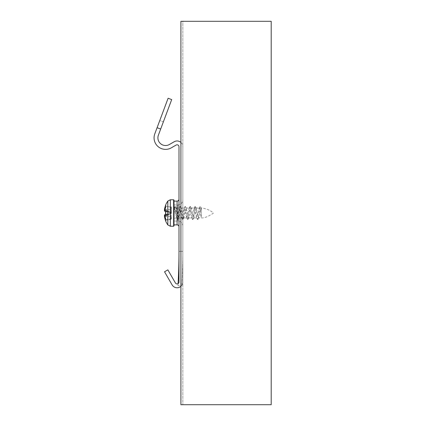 <?xml version="1.0" encoding="UTF-8"?>
<svg xmlns="http://www.w3.org/2000/svg" width="426" height="426" viewBox="0 0 426 426"><rect width="100%" height="100%" fill="white"/><g stroke="black" fill="none" stroke-linecap="round" stroke-linejoin="round"><path stroke-width="0.32" stroke-dasharray="2.13 1.6" d="M163.366 121.863L160.682 129.041L163.366 121.863L159.777 120.521L157.093 127.699L159.777 120.521L163.366 121.863M157.093 127.699L160.682 129.041L171.689 99.593L168.1 98.252L157.093 127.699L160.682 129.041L157.093 127.699L154.798 133.833A11.502 11.502 0 0 0 171.327 147.822L176.119 145.053A1.917 1.917 0 0 1 178.995 146.714L178.995 282.012A1.917 1.917 0 0 1 175.416 282.97L167.855 269.871L164.532 271.788L172.093 284.887A5.751 5.751 0 0 0 182.829 282.012L182.829 146.714L182.829 282.012A5.751 5.751 0 0 1 172.093 284.887L164.532 271.788L172.093 284.887A5.751 5.751 0 0 0 182.829 282.012A5.751 5.751 0 0 1 180.912 286.299M182.829 226.036L182.829 199.964L182.829 226.036A4.984 4.984 0 0 0 177.844 221.051L177.844 204.949L177.844 221.051L174.01 221.051L174.01 204.949L174.01 221.051M178.995 199.198L178.995 226.802L178.995 199.198M174.026 212.856L174.617 208.415L175.086 206.557L175.4 206.504L176.423 208.234L175.927 208.389L174.719 213C174.314 214.379 174.085 214.379 174.032 213.011L174.01 201.115L174.01 224.885L174.01 206.147L174.01 219.853L174.064 211.621L174.511 207.542L175.927 215.29L176.79 217.936L179.282 208.058L181.774 217.942L184.266 208.069L186.758 217.931L189.25 208.069L191.743 217.942L194.235 208.058L196.514 217.766L199.219 208.069L201.232 217.058L201.232 208.042L200.342 206.551L201.232 211.424L201.232 217.936L201.232 208.064C205.801 208.378 209.89 210.023 213.501 213L211.876 214.171C207.308 216.935 203.756 218.192 201.232 217.936L198.638 217.936L201.131 208.069L201.232 211.424M178.995 251.34L182.829 251.34L178.995 251.34L178.995 282.012A1.917 1.917 0 0 1 175.416 282.97L167.855 269.871L164.532 271.788L167.855 269.871L175.416 282.97A1.917 1.917 0 0 0 178.995 282.012L178.995 251.34L182.829 251.34A578.934 578.934 0 0 1 181.795 285.846A578.934 578.934 0 0 0 182.829 251.34L178.995 251.34A575.1 575.1 0 0 1 177.972 285.617L181.795 285.846L177.972 285.617A575.1 575.1 0 0 0 178.084 283.641M180.912 142.428A5.751 5.751 0 0 1 182.829 146.714A5.751 5.751 0 0 0 174.202 141.736L169.41 144.499A7.668 7.668 0 0 1 158.392 135.175L160.682 129.041M175.927 215.29L175.927 208.383C176.439 207.611 176.95 209.15 177.456 213L178.915 217.766L181.194 208.064L183.686 217.931L186.178 208.069L188.675 217.936L191.162 208.058L193.654 217.942L196.146 208.064L198.638 217.931M175.416 206.535L177.749 219.603L180.097 206.504L180.88 208.431L182.573 219.465L182.898 219.443L183.228 218.357L184.793 207.345L185.054 206.562L185.395 206.557L187.142 217.947L187.546 219.433L187.882 219.459L189.49 208.921L190.273 206.418L192.621 219.571L193.404 217.175L195.033 206.525L195.353 206.551L195.752 207.968L197.52 219.449L198.101 218.719L199.666 207.718L200.007 206.567L200.342 206.551M174.01 200.156L174.01 225.844M164.59 215.886A0.383 0.298 -16.6 0 1 164.724 215.833L164.409 216.147L164.724 215.833A0.383 0.298 -16.6 0 0 164.409 216.179L164.463 216.514A20.661 20.347 -90 0 0 165.347 219.944L165.522 220.684L165.847 220.157A0.383 0.383 -100 0 0 165.56 220.679M165.373 218.016L165.277 217.223A20.166 12.764 167 0 1 164.724 215.833L169.271 214.645L164.724 216.025L164.771 216.451L164.409 216.168A20.544 13.004 -13 0 0 165.826 218.948L165.277 217.223A20.166 12.764 167 0 1 164.724 215.833L169.271 214.645L164.74 214.81L164.74 215.418L164.452 215.311M164.457 216.514L164.771 216.451A20.278 19.969 90 0 0 165.639 219.816L171.007 218.868L171.007 219.246A0.383 0.383 0 0 0 171.327 218.868L171.007 218.868L171.327 218.868A0.383 0.383 0 0 1 171.007 219.246L171.007 218.868L165.639 219.816L165.347 219.944L165.847 220.157L165.639 219.816A20.278 19.969 90 0 1 164.771 216.451L164.724 216.025L169.271 214.645L164.771 214.789A0.383 0.378 -100 0 0 164.463 215.205L164.74 215.418L164.74 214.81L165.639 214.635L165.847 214.219L165.639 214.635A0.383 0.362 -100 0 0 165.347 215.05L164.463 215.205M165.528 220.53A0.383 0.383 -100 0 1 165.847 220.157L165.81 220.162M164.452 210.689L164.74 210.582L164.74 211.19A0.383 0.373 -39.6 0 1 164.612 211.147M164.409 209.853L164.676 210.242L169.271 211.355L164.771 211.211A0.383 0.378 100 0 1 164.463 210.795L165.347 210.95A0.383 0.362 -80 0 0 165.639 211.365A0.383 0.362 -80 0 1 165.544 211.333M165.544 214.667A0.383 0.362 -100 0 1 165.639 214.635L171.007 213.687L171.327 213.309A0.383 0.383 0 0 1 171.007 213.687L165.501 214.661L171.007 213.687A0.383 0.383 0 0 0 171.327 213.309L171.007 213.687A0.383 0.383 0 0 0 171.327 213.309L171.007 212.313A0.383 0.383 0 0 1 171.327 212.691A0.383 0.383 0 0 0 171.007 212.313L171.327 212.691L171.327 207.132L171.007 206.754A0.383 0.383 0 0 1 171.327 207.132A0.383 0.383 0 0 0 171.007 206.754L171.327 207.132L171.327 213.309A0.383 0.383 0 0 1 171.007 213.687L171.327 218.868L171.327 216.451L171.007 216.451L171.007 218.868L171.007 213.687L165.501 214.661M165.847 214.219L171.007 213.309L165.847 214.219A19.894 19.591 90 0 1 165.847 211.781L165.639 211.365L165.847 211.781L165.528 211.754L165.847 211.781A19.894 19.591 90 0 0 165.847 214.219M164.771 214.789L164.511 214.944A0.383 0.373 -140.4 0 0 164.431 215.226A20.576 15.911 -164.1 0 0 165.826 218.948M171.007 219.246L165.847 220.157L171.007 219.246M164.532 211.083A0.383 0.373 -39.6 0 0 164.74 211.19L169.271 211.355L164.676 210.242L164.409 209.832A0.383 0.298 -163.4 0 0 164.724 210.167A0.383 0.298 -163.4 0 1 164.59 210.114M165.501 211.339L171.007 212.313A0.383 0.383 0 0 1 171.327 212.691A0.383 0.383 0 0 0 171.007 212.313L171.007 209.549L171.327 209.549L171.007 209.549L171.007 212.313L165.501 211.339M164.511 211.056L164.771 211.211L164.74 210.582L164.431 210.774A0.383 0.373 -39.6 0 0 164.511 211.062A0.383 0.383 0 0 1 164.436 210.732M165.373 207.989L165.277 208.777A20.166 12.764 13 0 0 164.724 210.167A20.166 12.764 -167 0 1 165.277 208.777L165.826 207.052A20.576 15.911 -15.9 0 0 164.431 210.774L164.463 210.795M165.347 210.95L165.56 211.754A20.267 19.958 -90 0 0 165.522 213A20.267 19.958 -90 0 0 165.56 214.246L165.48 214.731M165.56 214.246L165.347 215.05M165.56 205.321L165.347 206.056A20.661 20.347 -90 0 0 164.463 209.485L164.771 209.549A20.278 19.969 90 0 1 165.639 206.184L165.56 205.321A0.383 0.383 -80 0 0 165.847 205.843L165.347 206.056L165.639 206.184A20.278 19.969 90 0 0 164.771 209.549L164.724 209.975L164.771 209.549L164.409 209.821A20.544 13.004 -167 0 1 165.826 207.052M165.81 205.838L165.847 205.843A0.383 0.383 -80 0 1 165.528 205.47M169.271 211.355L164.724 209.975L169.271 211.355M165.283 217.217L166.88 215.242L164.74 215.418L166.88 215.236L165.283 217.217A20.192 15.613 15.9 0 1 164.74 215.418A20.192 15.613 15.9 0 0 165.283 217.217M165.283 208.783L166.88 210.758L164.74 210.582L166.88 210.763L165.283 208.783A20.192 15.613 164.1 0 0 164.74 210.582A20.192 15.613 164.1 0 1 165.283 208.783M180.912 21.3L182.829 21.3L182.829 404.7L180.912 404.7L182.829 404.7L182.829 21.3L180.912 21.3L180.912 404.7L271.202 404.7L271.202 21.3L180.912 21.3L180.912 404.7L180.912 21.3M177.078 224.885L177.078 201.115M171.007 212.691L165.847 211.781L171.007 212.691L171.007 213.309L171.007 212.691M171.007 207.132L165.639 206.184L171.007 207.132L171.007 209.549L171.007 207.132M164.771 216.451L171.007 216.451L164.771 216.451M164.771 209.549L171.007 209.549L164.771 209.549M167.823 224.928L167.823 201.072M173.627 226.227L173.627 199.773M170.331 199.773L170.331 226.227M174.01 204.949L177.844 204.949L180.033 204.443C180.033 204.475 182.435 203.601 182.829 199.964M193.654 217.936L196.727 217.936M196.146 208.064L199.219 208.064M188.675 217.936L191.743 217.936M191.162 208.064L194.235 208.064M183.686 217.936L186.758 217.936M186.178 208.064L189.25 208.064M178.702 217.936L181.774 217.936M181.194 208.064L184.266 208.064M174.607 207.537L174.01 206.147M176.79 217.936L175.927 217.936C174.761 218.048 174.122 218.687 174.01 219.853M178.915 217.766L177.903 219.47M181.407 208.245L180.395 206.546M183.91 217.745L182.898 219.443M186.402 208.255L185.395 206.557M188.888 217.761L187.882 219.459M191.375 208.229L190.363 206.53M193.867 217.761L192.856 219.465M196.365 208.255L195.353 206.551M198.862 217.745L197.85 219.443M175.091 206.557L174.479 207.584M177.589 219.454L176.577 217.75M180.081 206.53L179.074 208.234M182.568 219.465L181.561 217.771M185.049 206.557L184.048 208.245M187.541 219.438L186.535 217.745M190.044 206.551L189.032 208.255M192.541 219.465L191.53 217.755M195.033 206.525L194.027 208.234M197.515 219.454L196.514 217.766M200.002 206.567L198.995 208.25M176.21 208.064L179.282 208.064M164.409 216.168A0.383 0.383 0 0 1 164.676 215.758L167.663 214.933L164.676 215.758A0.383 0.383 0 0 0 164.569 215.806L165.554 218.447M165.538 220.556L165.847 220.157L165.538 220.556L165.347 219.944M164.569 210.194A0.383 0.383 0 0 0 164.676 210.242A0.383 0.383 0 0 1 164.569 210.194L165.554 207.553M165.48 211.269L165.533 211.754M165.538 205.444L165.847 205.843L165.533 205.444L165.347 206.056L165.538 205.444M164.409 209.832L164.457 209.485M167.663 211.067L164.676 210.242L167.663 211.067"/><path stroke-width="0.64" d="M178.995 226.802C178.877 225.636 178.238 224.997 177.078 224.885L177.078 201.115A1.917 1.917 0 0 0 178.995 199.198M157.093 127.699L160.682 129.041L171.689 99.593L168.1 98.252L154.798 133.833A11.502 11.502 0 0 0 171.327 147.822L176.119 145.053A1.917 1.917 0 0 1 178.995 146.714L178.995 282.012A1.917 1.917 0 0 1 175.416 282.97L167.855 269.871L164.532 271.788L172.093 284.887A5.751 5.751 0 0 0 180.912 286.299M160.682 129.041L158.392 135.175A7.668 7.668 0 0 0 169.41 144.499L174.202 141.736A5.751 5.751 0 0 1 180.912 142.428M178.995 251.34A575.1 575.1 0 0 1 178.084 283.641M174.01 225.844L174.01 200.156L173.627 199.773L173.627 226.227L174.01 225.844M165.81 220.162L165.522 220.684L165.347 219.944A20.661 20.347 -90 0 1 164.463 216.514L164.409 216.179A0.383 0.298 -16.6 0 1 164.59 215.886M164.452 215.311L164.569 215.806A0.383 0.383 0 0 0 164.409 216.168A20.544 13.004 -13 0 0 165.826 218.948L165.373 218.016M164.532 214.917A0.383 0.373 -140.4 0 0 164.511 214.938A0.383 0.383 0 0 0 164.436 215.268L164.431 215.226A0.383 0.373 -140.4 0 1 164.612 214.853M164.612 211.147A0.383 0.373 -39.6 0 1 164.431 210.774L164.452 210.689M165.501 214.661L164.771 214.789A0.383 0.378 80 0 0 164.463 215.205L165.347 215.05A0.383 0.362 -100 0 1 165.544 214.667M165.639 214.635L165.56 214.246A20.267 19.958 -90 0 1 165.56 211.754L165.347 210.95L164.431 210.774A20.576 15.911 -15.9 0 1 165.826 207.052A20.544 13.004 -167 0 0 164.409 209.821L164.409 209.853M165.347 215.05L165.56 214.246M164.59 210.114A0.383 0.298 -163.4 0 1 164.409 209.821L164.463 209.485A20.661 20.347 -90 0 1 165.347 206.056L165.522 205.316L165.81 205.838M165.544 211.333A0.383 0.362 -80 0 1 165.347 210.95M165.847 205.843L165.538 205.444L164.409 209.832A0.383 0.383 0 0 0 164.569 210.194L164.436 210.732A0.383 0.383 0 0 0 164.511 211.062L164.771 211.211A0.383 0.378 -80 0 1 164.463 210.795M164.457 209.485L165.533 205.46A0.383 0.383 -80 0 1 165.56 205.321M165.373 207.989L165.826 207.052M165.826 218.948A20.576 15.911 -164.1 0 1 164.431 215.226L164.463 215.205M180.912 21.3L180.912 404.7L271.202 404.7L271.202 21.3L180.912 21.3M165.522 205.316A20.704 20.704 0 0 1 167.823 201.072L167.823 224.928L170.331 226.227L170.331 199.773L173.627 199.773M177.078 201.115L174.01 201.115M177.078 224.885L174.01 224.885M165.538 220.556L165.347 219.944L165.538 220.556L165.847 220.157M164.771 214.789L164.511 214.944A0.383 0.383 0 0 0 164.436 215.268L165.554 218.447M164.457 216.514L165.347 219.944L164.409 216.168M165.639 211.365L165.528 214.246L165.528 211.754M165.533 214.246L165.48 214.731L165.533 214.246M164.409 209.832A0.383 0.383 0 0 0 164.569 210.194M164.436 210.732L165.554 207.553M165.522 220.684A20.704 20.704 0 0 0 167.823 224.928M173.627 226.227L170.331 226.227M167.823 201.072L170.331 199.773"/></g></svg>
